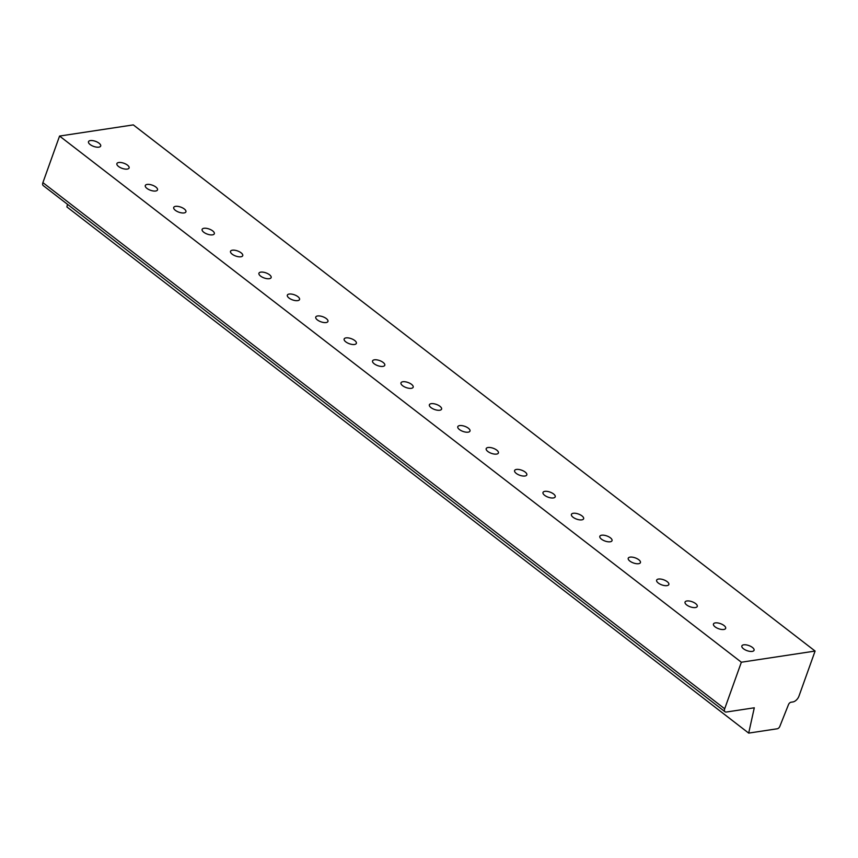 <?xml version="1.0" encoding="UTF-8"?>
<svg xmlns="http://www.w3.org/2000/svg" width="858" height="858" viewBox="0 0 858 858"><rect width="100%" height="100%" fill="white"/><g stroke="black" fill="none" stroke-linecap="round" stroke-linejoin="round"><path stroke-width="1.29" d="M724.688 708.783L741.355 662.226L815.1 651.061L798.959 696.138A6.049 3.368 -52.3 0 1 792.942 701.941L791.022 702.23A2.595 1.448 127.7 0 0 788.448 704.718L779.868 726.286A2.595 1.448 -52.3 0 1 777.284 728.774L748.691 733.107L754.289 707.796L726.329 712.033A4.322 2.402 -52.3 0 1 725.021 711.754A4.322 2.402 -52.3 0 1 724.688 708.783L42.9 182.625L59.567 136.057L133.312 124.893L815.1 651.061M741.355 662.226L59.567 136.057M725.021 711.754L43.232 185.585A4.322 2.402 -52.3 0 1 42.9 182.625M748.691 733.107L66.913 206.939L67.492 204.311M98.852 147.158A6.478 2.703 -160.3 0 1 91.752 145.57A6.478 2.703 -160.3 0 1 88.492 141.688A6.478 2.703 -160.3 0 1 90.326 140.583A6.478 2.703 -160.3 0 1 97.426 142.171A6.478 2.703 -160.3 0 1 100.686 146.053A6.478 2.703 -160.3 0 1 98.852 147.158M127.263 169.08A6.478 2.703 -160.3 0 1 120.163 167.503A6.478 2.703 -160.3 0 1 116.892 163.61A6.478 2.703 -160.3 0 1 118.736 162.505A6.478 2.703 -160.3 0 1 125.836 164.093A6.478 2.703 -160.3 0 1 129.097 167.975A6.478 2.703 -160.3 0 1 127.263 169.08M155.663 191.012A6.478 2.703 -160.3 0 1 148.563 189.425A6.478 2.703 -160.3 0 1 145.302 185.532A6.478 2.703 -160.3 0 1 147.147 184.427A6.478 2.703 -160.3 0 1 154.247 186.014A6.478 2.703 -160.3 0 1 157.507 189.908A6.478 2.703 -160.3 0 1 155.663 191.012M184.073 212.934A6.478 2.703 -160.3 0 1 176.973 211.347A6.478 2.703 -160.3 0 1 173.713 207.454A6.478 2.703 -160.3 0 1 175.547 206.349A6.478 2.703 -160.3 0 1 182.657 207.936A6.478 2.703 -160.3 0 1 185.918 211.829A6.478 2.703 -160.3 0 1 184.073 212.934M212.484 234.856A6.478 2.703 -160.3 0 1 205.384 233.269A6.478 2.703 -160.3 0 1 202.123 229.386A6.478 2.703 -160.3 0 1 203.957 228.282A6.478 2.703 -160.3 0 1 211.057 229.858A6.478 2.703 -160.3 0 1 214.318 233.751A6.478 2.703 -160.3 0 1 212.484 234.856M240.894 256.778A6.478 2.703 -160.3 0 1 233.784 255.191A6.478 2.703 -160.3 0 1 230.523 251.308A6.478 2.703 -160.3 0 1 232.368 250.204A6.478 2.703 -160.3 0 1 239.468 251.78A6.478 2.703 -160.3 0 1 242.728 255.673A6.478 2.703 -160.3 0 1 240.894 256.778M269.294 278.7A6.478 2.703 -160.3 0 1 262.194 277.113A6.478 2.703 -160.3 0 1 258.934 273.23A6.478 2.703 -160.3 0 1 260.778 272.125A6.478 2.703 -160.3 0 1 267.878 273.713A6.478 2.703 -160.3 0 1 271.139 277.595A6.478 2.703 -160.3 0 1 269.294 278.7M297.705 300.622A6.478 2.703 -160.3 0 1 290.605 299.045A6.478 2.703 -160.3 0 1 287.344 295.152A6.478 2.703 -160.3 0 1 289.178 294.047A6.478 2.703 -160.3 0 1 296.278 295.635A6.478 2.703 -160.3 0 1 299.549 299.517A6.478 2.703 -160.3 0 1 297.705 300.622M326.115 322.544A6.478 2.703 -160.3 0 1 319.015 320.967A6.478 2.703 -160.3 0 1 315.755 317.074A6.478 2.703 -160.3 0 1 317.589 315.969A6.478 2.703 -160.3 0 1 324.689 317.557A6.478 2.703 -160.3 0 1 327.949 321.439A6.478 2.703 -160.3 0 1 326.115 322.544M354.515 344.476A6.478 2.703 -160.3 0 1 347.415 342.889A6.478 2.703 -160.3 0 1 344.155 338.996A6.478 2.703 -160.3 0 1 345.999 337.891A6.478 2.703 -160.3 0 1 353.099 339.478A6.478 2.703 -160.3 0 1 356.36 343.372A6.478 2.703 -160.3 0 1 354.515 344.476M382.925 366.398A6.478 2.703 -160.3 0 1 375.825 364.811A6.478 2.703 -160.3 0 1 372.565 360.918A6.478 2.703 -160.3 0 1 374.41 359.813A6.478 2.703 -160.3 0 1 381.51 361.4A6.478 2.703 -160.3 0 1 384.77 365.294A6.478 2.703 -160.3 0 1 382.925 366.398M411.336 388.32A6.478 2.703 -160.3 0 1 404.236 386.733A6.478 2.703 -160.3 0 1 400.976 382.85A6.478 2.703 -160.3 0 1 402.81 381.746A6.478 2.703 -160.3 0 1 409.909 383.322A6.478 2.703 -160.3 0 1 413.17 387.215A6.478 2.703 -160.3 0 1 411.336 388.32M439.746 410.242A6.478 2.703 -160.3 0 1 432.647 408.655A6.478 2.703 -160.3 0 1 429.375 404.772A6.478 2.703 -160.3 0 1 431.22 403.668A6.478 2.703 -160.3 0 1 438.32 405.255A6.478 2.703 -160.3 0 1 441.58 409.137A6.478 2.703 -160.3 0 1 439.746 410.242M468.146 432.164A6.478 2.703 -160.3 0 1 461.046 430.577A6.478 2.703 -160.3 0 1 457.786 426.694A6.478 2.703 -160.3 0 1 459.631 425.589A6.478 2.703 -160.3 0 1 466.731 427.177A6.478 2.703 -160.3 0 1 469.991 431.059A6.478 2.703 -160.3 0 1 468.146 432.164M496.557 454.086A6.478 2.703 -160.3 0 1 489.457 452.509A6.478 2.703 -160.3 0 1 486.196 448.616A6.478 2.703 -160.3 0 1 488.03 447.511A6.478 2.703 -160.3 0 1 495.141 449.099A6.478 2.703 -160.3 0 1 498.401 452.981A6.478 2.703 -160.3 0 1 496.557 454.086M524.967 476.008A6.478 2.703 -160.3 0 1 517.867 474.431A6.478 2.703 -160.3 0 1 514.607 470.538A6.478 2.703 -160.3 0 1 516.441 469.433A6.478 2.703 -160.3 0 1 523.541 471.021A6.478 2.703 -160.3 0 1 526.801 474.914A6.478 2.703 -160.3 0 1 524.967 476.008M553.378 497.94A6.478 2.703 -160.3 0 1 546.267 496.353A6.478 2.703 -160.3 0 1 543.007 492.46A6.478 2.703 -160.3 0 1 544.851 491.355A6.478 2.703 -160.3 0 1 551.951 492.942A6.478 2.703 -160.3 0 1 555.212 496.836A6.478 2.703 -160.3 0 1 553.378 497.94M581.778 519.862A6.478 2.703 -160.3 0 1 574.678 518.275A6.478 2.703 -160.3 0 1 571.417 514.392A6.478 2.703 -160.3 0 1 573.262 513.288A6.478 2.703 -160.3 0 1 580.362 514.864A6.478 2.703 -160.3 0 1 583.622 518.758A6.478 2.703 -160.3 0 1 581.778 519.862M610.188 541.784A6.478 2.703 -160.3 0 1 603.088 540.197A6.478 2.703 -160.3 0 1 599.828 536.314A6.478 2.703 -160.3 0 1 601.662 535.21A6.478 2.703 -160.3 0 1 608.762 536.786A6.478 2.703 -160.3 0 1 612.033 540.679A6.478 2.703 -160.3 0 1 610.188 541.784M638.599 563.706A6.478 2.703 -160.3 0 1 631.499 562.119A6.478 2.703 -160.3 0 1 628.238 558.236A6.478 2.703 -160.3 0 1 630.072 557.132A6.478 2.703 -160.3 0 1 637.172 558.719A6.478 2.703 -160.3 0 1 640.433 562.601A6.478 2.703 -160.3 0 1 638.599 563.706M666.998 585.628A6.478 2.703 -160.3 0 1 659.899 584.051A6.478 2.703 -160.3 0 1 656.638 580.158A6.478 2.703 -160.3 0 1 658.483 579.053A6.478 2.703 -160.3 0 1 665.583 580.641A6.478 2.703 -160.3 0 1 668.843 584.523A6.478 2.703 -160.3 0 1 666.998 585.628M695.409 607.55A6.478 2.703 -160.3 0 1 688.309 605.973A6.478 2.703 -160.3 0 1 685.049 602.08A6.478 2.703 -160.3 0 1 686.893 600.975A6.478 2.703 -160.3 0 1 693.993 602.563A6.478 2.703 -160.3 0 1 697.254 606.445A6.478 2.703 -160.3 0 1 695.409 607.55M723.82 629.482A6.478 2.703 -160.3 0 1 716.72 627.895A6.478 2.703 -160.3 0 1 713.459 624.002A6.478 2.703 -160.3 0 1 715.293 622.897A6.478 2.703 -160.3 0 1 722.393 624.485A6.478 2.703 -160.3 0 1 725.654 628.378A6.478 2.703 -160.3 0 1 723.82 629.482M752.23 651.404A6.478 2.703 -160.3 0 1 745.13 649.817A6.478 2.703 -160.3 0 1 741.859 645.924A6.478 2.703 -160.3 0 1 743.704 644.819A6.478 2.703 -160.3 0 1 750.804 646.406A6.478 2.703 -160.3 0 1 754.064 650.3A6.478 2.703 -160.3 0 1 752.23 651.404"/></g></svg>
